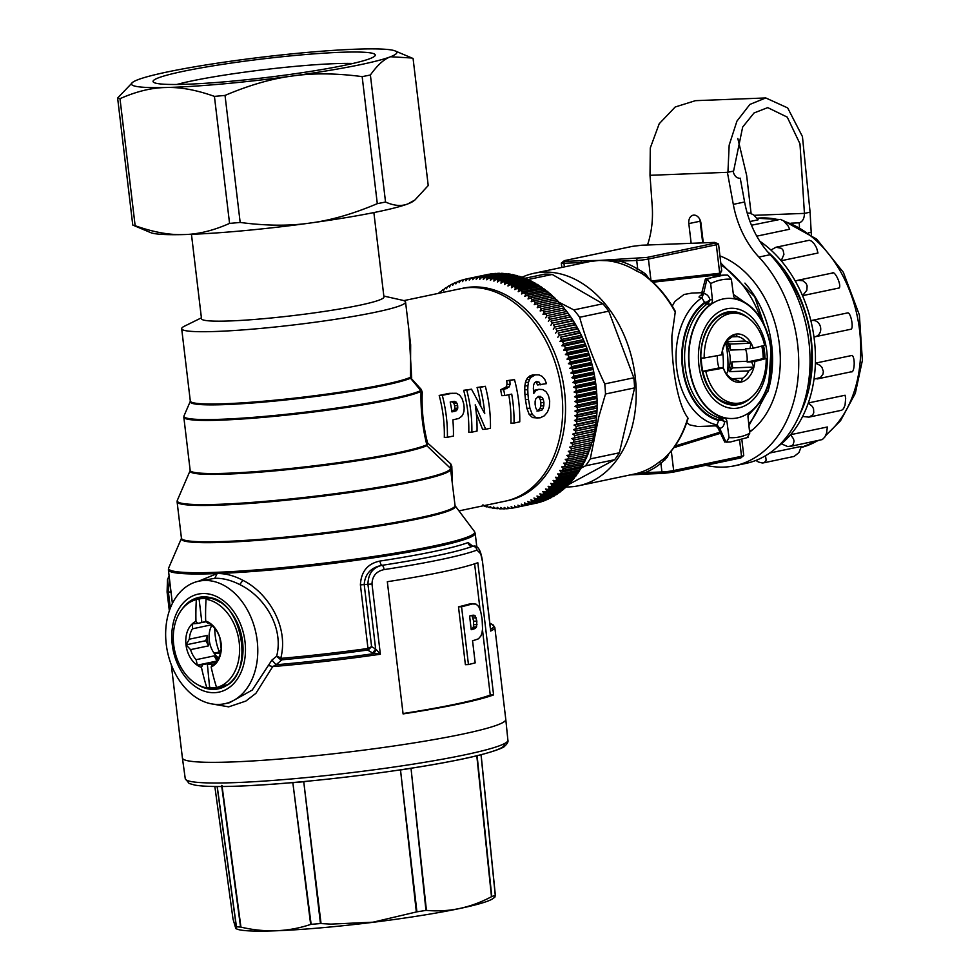 <?xml version="1.0" encoding="UTF-8"?>
<svg xmlns="http://www.w3.org/2000/svg" width="980" height="980" viewBox="0 0 980 980"><rect width="100%" height="100%" fill="white"/><g stroke="black" fill="none" stroke-linecap="round" stroke-linejoin="round"><path stroke-width="1.47" d="M201.513 318.696A91.851 7.742 -6.8 0 0 201.513 318.733A91.851 7.742 -6.8 0 0 206.143 320.558A91.851 7.742 -6.8 0 0 307.536 313.796A91.851 7.742 -6.8 0 0 383.94 297.014A91.851 7.742 -6.8 0 0 383.94 296.977L373.87 212.574M201.415 317.826L184.497 326.156A112.725 9.506 -6.8 0 0 181.68 328.68A112.725 9.506 -6.8 0 0 181.68 328.716A112.725 9.506 -6.8 0 0 265.862 327.933A112.725 9.506 -6.8 0 0 405.561 302.061A112.725 9.506 -6.8 0 0 405.561 302.024A112.725 9.506 -6.8 0 0 402.229 300.199L383.829 296.07M408.868 329.782L411.698 378.084L410.694 378.243A1.666 1.482 109.9 0 1 410.485 377.606L410.657 344.813L405.561 302.024M403.797 300.639L460.527 288.72A108.56 78.351 78.1 0 1 484.818 288.831A108.56 78.351 78.1 0 1 509.392 299.231A108.56 78.351 78.1 0 1 562.679 412.139A108.56 78.351 78.1 0 1 505.166 501.184L458.971 510.886M410.485 377.606L421.265 389.452L422.257 392.196C421.535 409.763 423.323 426.704 427.599 442.997L450.763 463.883L451.805 466.333L452.405 483.263M540.691 384.846A142.578 85.75 -136.8 0 0 539.024 382.102L536.342 381.551L534.59 382.666A222.815 127.008 136.8 0 1 533.622 384.969A130.806 91.679 109.5 0 1 533.353 388.558A114.146 82.945 87.4 0 1 533.769 393.384A394.18 180.038 -31.2 0 0 535.754 390.751L538.731 389.329L542.687 389.55A380.399 122.353 16.5 0 1 545.995 391.669A158.723 89.327 37.9 0 1 548.433 395.565A116.412 80.936 63.9 0 1 549.682 401.016A116.277 84.341 92.8 0 1 549.302 407.202A159.091 103.611 123.6 0 1 547.379 412.225A369.619 171.439 148.1 0 1 544.243 415.875A3425.174 722.223 166 0 1 540.152 417.811A2944.888 162.398 -179.2 0 0 535.57 417.455A285.646 109.184 -159.2 0 0 532.214 414.271A136.453 84.537 -134 0 0 529.923 408.256A114.011 80.801 -110.4 0 0 528.477 399.448A112.982 81.904 -98 0 0 527.951 394.364A116.534 84.501 -86.7 0 0 527.767 389.721A125.844 89.339 -74.6 0 0 527.914 385.74A150.258 100.009 -59.7 0 0 528.49 382.335A206.253 120.92 -45.4 0 0 529.494 379.505A376.247 172.872 -31.5 0 0 530.952 377.325L535.411 374.826L539.037 374.887A461.801 127.412 13.5 0 1 542.234 376.455A174.477 91.667 33.5 0 1 544.794 379.468A120.197 81.401 58.3 0 1 546.485 383.633L537.653 384.969A137.249 82.553 -136.8 0 0 535.962 382.224L535.448 382.114M533.537 390.481L538.731 389.329M540.152 417.811L537.065 417.933A2825.23 155.808 -179.2 0 0 532.483 417.578A274.572 104.958 -159.2 0 0 529.151 414.393A131.381 81.389 -134 0 0 526.885 408.366L525.439 399.571A108.805 78.878 -98 0 0 524.913 394.475A112.222 81.377 -86.7 0 0 524.716 389.844A121.165 86.032 -74.6 0 0 524.864 385.863A144.624 96.261 -59.7 0 0 525.427 382.445A198.34 116.289 -45.4 0 0 526.407 379.627A361.326 166.012 -31.5 0 0 527.865 377.447L532.312 374.948L535.411 374.826M504.81 395.565L501.772 395.675A108.56 78.351 -101.9 0 0 500.596 389.771L506.084 387.039A197.115 115.91 -45.6 0 0 506.991 384.442A116.816 83.802 -79 0 0 506.758 380.693L514.488 379.591A112.725 81.365 78.1 0 1 519.755 421.853L514.035 423.054A112.725 81.365 -101.9 0 0 511.719 394.107L504.81 395.565A112.725 81.365 -101.9 0 0 503.647 389.648L509.159 386.916A204.967 120.528 -45.6 0 0 510.066 384.332A121.336 87.049 -79 0 0 509.845 380.571L514.488 379.591M514.035 423.054L510.948 423.176A108.56 78.351 -101.9 0 0 508.767 394.732M471.858 432.156L468.783 432.278A108.56 78.351 -101.9 0 0 463.663 390.31L471.515 389.195L484.733 413.634A112.725 81.365 -101.9 0 0 480.163 387.382L485.333 386.291A112.725 81.365 78.1 0 1 490.453 428.26L485.688 429.252L475.214 404.838A112.725 81.365 78.1 0 1 477.04 431.077L471.858 432.156A112.725 81.365 -101.9 0 0 466.75 390.199L471.515 389.195M480.727 405.255A108.56 78.351 -101.9 0 0 477.076 387.492L485.333 386.291M485.688 429.252L482.601 429.375L476.317 413.352M447.395 437.301L444.308 437.423A108.56 78.351 -101.9 0 0 439.187 395.454L449.171 393.36L456.288 393.274A421.033 124.019 14.7 0 1 459.608 395.05A150.847 87.257 39.9 0 1 462.119 398.688A115.297 80.813 66.1 0 1 463.785 404.115A113.741 82.638 86 0 1 464.165 407.974A122.463 87.71 101.8 0 1 463.981 411.184A162.827 105.399 124.4 0 1 463.124 413.964A278.296 145.934 142.2 0 1 461.69 416.316A1098.923 341.689 159.8 0 1 458.763 418.472L452.858 419.893A112.725 81.365 78.1 0 1 453.434 436.027L447.395 437.301A112.725 81.365 -101.9 0 0 442.274 395.332L452.258 393.237M506.574 500.866A108.56 78.351 -101.9 0 0 565.46 413.217A108.56 78.351 -101.9 0 0 562.63 379.603A108.56 78.351 -101.9 0 0 461.948 288.439M484.034 505.692L483.128 505.876A116.902 84.378 78.1 0 1 483.005 505.839M483.128 505.876L482.956 504.761M483.973 505.643L484.831 506.378A116.902 84.378 -101.9 0 0 486.717 506.88L486.497 505.692L488.432 507.285A116.902 84.378 -101.9 0 0 490.319 507.677L490.049 506.44L492.034 507.983A116.902 84.378 -101.9 0 0 493.92 508.277L493.589 506.979L495.635 508.485A116.902 84.378 -101.9 0 0 497.522 508.669L497.142 507.322L499.224 508.791A116.902 84.378 -101.9 0 0 501.099 508.865L500.67 507.469L502.801 508.89A116.902 84.378 -101.9 0 0 504.676 508.853L504.185 507.407L506.366 508.779A116.902 84.378 -101.9 0 0 508.216 508.645L507.677 507.15L509.894 508.473A116.902 84.378 -101.9 0 0 511.732 508.228L511.131 506.697L513.398 507.959A116.902 84.378 -101.9 0 0 515.211 507.603L514.549 506.035L516.852 507.248A116.902 84.378 -101.9 0 0 518.653 506.795L517.93 505.178L520.27 506.329A116.902 84.378 -101.9 0 0 522.046 505.778L521.262 504.137L523.639 505.215A116.902 84.378 -101.9 0 0 525.378 504.553L524.533 502.887L526.946 503.916A116.902 84.378 -101.9 0 0 528.661 503.144L527.755 501.454L530.192 502.409A116.902 84.378 -101.9 0 0 531.87 501.54L530.903 499.825L533.377 500.719A116.902 84.378 -101.9 0 0 535.007 499.751L533.977 498.012L536.476 498.832A116.902 84.378 -101.9 0 0 538.069 497.767L536.979 496.027L539.502 496.762A116.902 84.378 -101.9 0 0 541.058 495.611L539.907 493.846L542.442 494.508A116.902 84.378 -101.9 0 0 543.949 493.259L542.736 491.495L545.297 492.083A116.902 84.378 -101.9 0 0 546.754 490.747L545.48 488.971L548.053 489.486A116.902 84.378 -101.9 0 0 549.462 488.052L548.114 486.276L550.711 486.717A116.902 84.378 -101.9 0 0 552.059 485.198L550.662 483.422L553.259 483.777A116.902 84.378 -101.9 0 0 554.558 482.172L553.1 480.408L555.709 480.69A116.902 84.378 -101.9 0 0 556.946 479L555.415 477.248L558.037 477.444A116.902 84.378 -101.9 0 0 559.213 475.68L557.632 473.94L560.254 474.038A116.902 84.378 -101.9 0 0 561.369 472.213L559.727 470.486L562.349 470.51A116.902 84.378 -101.9 0 0 563.39 468.599L561.687 466.897L564.321 466.835A116.902 84.378 -101.9 0 0 565.301 464.863L563.537 463.173L566.158 463.038A116.902 84.378 -101.9 0 0 567.065 460.992L565.252 459.338L567.873 459.106A116.902 84.378 -101.9 0 0 568.706 457.011L566.844 455.382L569.441 455.075A116.902 84.378 -101.9 0 0 570.213 452.907L568.29 451.315L570.887 450.923A116.902 84.378 -101.9 0 0 571.585 448.705L569.601 447.149L572.185 446.672A116.902 84.378 -101.9 0 0 572.798 444.406L570.777 442.887L573.337 442.323A116.902 84.378 -101.9 0 0 573.888 440.02L571.806 438.538L574.354 437.901A116.902 84.378 -101.9 0 0 574.819 435.549L572.7 434.116L575.211 433.393A116.902 84.378 -101.9 0 0 575.615 431.004L573.447 429.62L575.934 428.811A116.902 84.378 -101.9 0 0 576.252 426.386L574.035 425.063L576.51 424.168A116.902 84.378 -101.9 0 0 576.755 421.719L574.488 420.445L576.926 419.477A116.902 84.378 -101.9 0 0 577.098 416.99L574.795 415.777L577.208 414.736A116.902 84.378 -101.9 0 0 577.281 412.237L574.954 411.073L577.33 409.959A116.902 84.378 -101.9 0 0 577.33 407.435L574.954 406.345L577.293 405.144A116.902 84.378 -101.9 0 0 577.22 402.609L574.819 401.579L577.11 400.318A116.902 84.378 -101.9 0 0 576.963 397.782L574.525 396.814L576.779 395.467A116.902 84.378 -101.9 0 0 576.546 392.931L574.084 392.037L576.301 390.628A116.902 84.378 -101.9 0 0 575.995 388.08L573.496 387.259L575.677 385.777A116.902 84.378 -101.9 0 0 575.285 383.254L572.773 382.494L574.893 380.951A116.902 84.378 -101.9 0 0 574.427 378.427L571.891 377.753L593.954 373.123L594.223 374.274A116.902 84.378 78.1 0 1 594.688 376.798L574.893 380.951M574.427 378.427L594.223 374.274M575.285 383.254L595.081 379.089A116.902 84.378 78.1 0 1 595.473 381.624L575.677 385.777M575.995 388.08L595.791 383.927A116.902 84.378 78.1 0 1 596.097 386.463L576.301 390.628M576.546 392.931L596.355 388.766A116.902 84.378 78.1 0 1 596.587 391.314L576.779 395.467M576.963 397.782L596.759 393.617A116.902 84.378 78.1 0 1 596.918 396.153L577.11 400.318M577.22 402.609L597.016 398.456A116.902 84.378 78.1 0 1 597.09 400.979L577.293 405.144M577.33 407.435L597.126 403.282A116.902 84.378 78.1 0 1 597.126 405.793L577.33 409.959M577.281 412.237L597.077 408.072A116.902 84.378 78.1 0 1 597.004 410.571L577.208 414.736M574.525 396.814L596.587 392.184L596.759 393.617M596.587 391.314L596.587 392.184M566.795 311.493L546.999 315.646A116.902 84.378 -101.9 0 0 545.542 313.784L565.338 309.619A116.902 84.378 78.1 0 1 566.795 311.493L568.082 313.22A116.902 84.378 78.1 0 1 569.49 315.156L570.74 316.944A116.902 84.378 78.1 0 1 572.075 318.953L573.276 320.803A116.902 84.378 78.1 0 1 574.574 322.873L575.713 324.772A116.902 84.378 78.1 0 1 576.938 326.904L578.029 328.863A116.902 84.378 78.1 0 1 579.205 331.044L580.234 333.053A116.902 84.378 78.1 0 1 581.348 335.295L582.316 337.341A116.902 84.378 78.1 0 1 583.357 339.631L584.276 341.726A116.902 84.378 78.1 0 1 585.256 344.054L586.114 346.185A116.902 84.378 78.1 0 1 587.02 348.562L587.804 350.73A116.902 84.378 78.1 0 1 588.637 353.131L589.372 355.336A116.902 84.378 78.1 0 1 590.132 357.774L590.793 360.003A116.902 84.378 78.1 0 1 591.491 362.465L592.079 364.719A116.902 84.378 78.1 0 1 592.704 367.206L593.231 369.472A116.902 84.378 78.1 0 1 593.77 371.984L593.954 373.123M593.77 371.984L573.974 376.149A116.902 84.378 -101.9 0 0 573.435 373.637L593.231 369.472M571.891 377.753L573.974 376.149M489.057 274.216L469.261 278.381A116.902 84.378 -101.9 0 0 467.448 278.724L487.244 274.572A116.902 84.378 78.1 0 1 489.057 274.216L489.167 274.278M492.56 273.714L472.764 277.867A116.902 84.378 -101.9 0 0 470.927 278.112L490.723 273.947A116.902 84.378 78.1 0 1 492.56 273.714L492.781 273.837M496.101 273.396L476.292 277.561A116.902 84.378 -101.9 0 0 474.443 277.695L494.238 273.543A116.902 84.378 78.1 0 1 496.101 273.396L496.431 273.604M499.653 273.298L479.857 277.45A116.902 84.378 -101.9 0 0 477.995 277.487L497.791 273.322A116.902 84.378 78.1 0 1 499.653 273.298L500.082 273.579M503.23 273.396L483.434 277.548A116.902 84.378 -101.9 0 0 481.56 277.475L501.356 273.31A116.902 84.378 78.1 0 1 503.23 273.396L503.757 273.751M506.832 273.69L487.023 277.855A116.902 84.378 -101.9 0 0 485.149 277.671L504.945 273.506A116.902 84.378 78.1 0 1 506.832 273.69L507.432 274.131M510.421 274.192L490.625 278.345A116.902 84.378 -101.9 0 0 488.738 278.063L508.534 273.898A116.902 84.378 78.1 0 1 510.421 274.192L511.107 274.719M514.035 274.89L494.226 279.055A116.902 84.378 -101.9 0 0 492.34 278.663L512.136 274.498A116.902 84.378 78.1 0 1 514.035 274.89L514.77 275.503M517.624 275.796L497.828 279.962A116.902 84.378 -101.9 0 0 495.941 279.459L515.737 275.294A116.902 84.378 78.1 0 1 517.624 275.796L518.432 276.483M521.213 276.899L501.417 281.064A116.902 84.378 -101.9 0 0 499.543 280.452L519.339 276.299A116.902 84.378 78.1 0 1 521.213 276.899L522.071 277.671M524.778 278.197L504.982 282.363A116.902 84.378 -101.9 0 0 503.12 281.652L522.916 277.487A116.902 84.378 78.1 0 1 524.778 278.197L526.554 279.876M528.318 279.692L508.522 283.845A116.902 84.378 -101.9 0 0 506.672 283.049L526.468 278.884A116.902 84.378 78.1 0 1 528.318 279.692L530.033 281.395M531.834 281.37L512.038 285.535A116.902 84.378 -101.9 0 0 510.2 284.629L529.996 280.464A116.902 84.378 78.1 0 1 531.834 281.37L533.488 283.098M535.313 283.245L515.517 287.41A116.902 84.378 -101.9 0 0 513.704 286.405L533.5 282.24A116.902 84.378 78.1 0 1 535.313 283.245L536.905 284.984M538.743 285.303L518.947 289.468A116.902 84.378 -101.9 0 0 517.158 288.365L536.954 284.2A116.902 84.378 78.1 0 1 538.743 285.303L540.286 287.067M542.136 287.544L522.34 291.709A116.902 84.378 -101.9 0 0 520.564 290.509L540.372 286.356A116.902 84.378 78.1 0 1 542.136 287.544L543.606 289.308M545.468 289.97L525.672 294.123A116.902 84.378 -101.9 0 0 523.933 292.836L543.729 288.684A116.902 84.378 78.1 0 1 545.468 289.97L546.877 291.734M548.739 292.555L528.943 296.72A116.902 84.378 -101.9 0 0 527.24 295.335L547.036 291.183A116.902 84.378 78.1 0 1 548.739 292.555L550.086 294.331M551.948 295.323L532.152 299.476A116.902 84.378 -101.9 0 0 530.474 298.018L550.27 293.853A116.902 84.378 78.1 0 1 551.948 295.323L553.235 297.099M555.072 298.251L535.276 302.404A116.902 84.378 -101.9 0 0 533.647 300.86L553.443 296.695A116.902 84.378 78.1 0 1 555.072 298.251L556.309 300.015M558.135 301.338L538.339 305.49A116.902 84.378 -101.9 0 0 536.746 303.861L556.542 299.696A116.902 84.378 78.1 0 1 558.135 301.338L559.298 303.089M561.111 304.572L541.315 308.737A116.902 84.378 -101.9 0 0 539.76 307.022L559.556 302.857A116.902 84.378 78.1 0 1 561.111 304.572L562.214 306.324M564.002 307.965L544.194 312.118A116.902 84.378 -101.9 0 0 542.7 310.329L562.495 306.164A116.902 84.378 78.1 0 1 564.002 307.965L565.031 309.692M441.159 291.624L440.216 291.82A116.902 84.378 -101.9 0 0 438.709 293.069L438.587 293.326M444.161 289.357L443.156 289.578A116.902 84.378 -101.9 0 0 441.6 290.729L440.498 292.971L440.216 291.82M447.26 287.275L446.182 287.507A116.902 84.378 -101.9 0 0 444.589 288.561L443.413 290.791L443.156 289.578M450.445 285.376L449.281 285.621A116.902 84.378 -101.9 0 0 447.652 286.589L446.415 288.794L446.182 287.507M453.703 283.673L452.466 283.93A116.902 84.378 -101.9 0 0 450.788 284.788L449.489 286.981L449.281 285.621M457.035 282.154L455.712 282.424A116.902 84.378 -101.9 0 0 453.997 283.196L452.65 285.352L452.466 283.93M460.441 280.819L459.02 281.113A116.902 84.378 -101.9 0 0 457.28 281.775L455.859 283.918L455.712 282.424M463.908 279.692L462.389 280.011A116.902 84.378 -101.9 0 0 460.612 280.562L459.13 282.681L459.02 281.113M467.423 278.749L465.806 279.092A116.902 84.378 -101.9 0 0 464.005 279.545L462.462 281.628L462.389 280.011M569.49 315.156L549.694 319.321A116.902 84.378 -101.9 0 0 548.286 317.373L568.082 313.22M572.075 318.953L552.279 323.106A116.902 84.378 -101.9 0 0 550.944 321.109L570.74 316.944M574.574 322.873L554.766 327.026A116.902 84.378 -101.9 0 0 553.48 324.956L573.276 320.803M576.938 326.904L557.142 331.069A116.902 84.378 -101.9 0 0 555.917 328.937L575.713 324.772M579.205 331.044L559.409 335.209A116.902 84.378 -101.9 0 0 558.233 333.016L578.029 328.863M581.348 335.295L561.552 339.448A116.902 84.378 -101.9 0 0 560.438 337.218L580.234 333.053M583.357 339.631L563.561 343.784A116.902 84.378 -101.9 0 0 562.52 341.505L582.316 337.341M585.256 344.054L565.46 348.219A116.902 84.378 -101.9 0 0 564.48 345.891L584.276 341.726M587.02 348.562L567.224 352.714A116.902 84.378 -101.9 0 0 566.318 350.35L586.114 346.185M588.637 353.131L568.841 357.296A116.902 84.378 -101.9 0 0 568.008 354.895L587.804 350.73M590.132 357.774L570.336 361.938A116.902 84.378 -101.9 0 0 569.576 359.501L589.372 355.336M591.491 362.465L571.695 366.63A116.902 84.378 -101.9 0 0 570.997 364.156L590.793 360.003M592.704 367.206L572.908 371.371A116.902 84.378 -101.9 0 0 572.283 368.872L592.079 364.719M558.233 333.016L577.673 328.521M555.611 333.151L557.142 331.069M503.12 281.652L500.976 283.183L501.417 281.064M506.672 283.049L504.492 284.506L504.982 282.363M560.438 337.218L579.878 332.624M557.816 337.255L559.409 335.209M510.2 284.629L507.971 286.025L508.522 283.845M513.704 286.405L511.425 287.728L512.038 285.535M562.52 341.505L559.899 341.469L581.961 336.826M559.899 341.469L561.552 339.448M517.158 288.365L514.855 289.627L515.517 287.41M520.564 290.509L518.224 291.697L518.947 289.468M564.48 345.891L561.859 345.769L583.921 341.126M561.859 345.769L563.561 343.784M523.933 292.836L521.556 293.951L522.34 291.709M572.773 382.494L594.823 377.863L595.081 379.089M594.688 376.798L594.823 377.863M527.24 295.335L524.827 296.377L525.672 294.123M566.318 350.35L563.696 350.142L585.746 345.511M563.696 350.142L565.46 348.219M530.474 298.018L528.036 298.974L528.943 296.72M574.819 401.579L596.869 396.949L597.016 398.456M596.918 396.153L596.869 396.949M533.647 300.86L531.172 301.73L532.152 299.476M568.008 354.895L565.399 354.601L587.461 349.97M565.399 354.601L567.224 352.714M536.746 303.861L534.247 304.658L535.276 302.404M573.496 387.259L595.558 382.629L595.791 383.927M595.473 381.624L595.558 382.629M539.76 307.022L537.236 307.732L538.339 305.49M569.576 359.501L566.967 359.133L589.029 354.49M566.967 359.133L568.841 357.296M542.7 310.329L540.152 310.954L541.315 308.737M574.954 411.073L597.004 406.443L597.077 408.072M597.126 405.793L597.004 406.443M545.542 313.784L542.981 314.335L544.194 312.118M467.448 278.724L465.843 280.77L465.806 279.092M570.997 364.156L568.412 363.715L590.462 359.084M568.412 363.715L570.336 361.938M470.927 278.112L469.261 280.121L469.261 278.381M548.286 317.373L567.763 313.208M545.713 317.839L546.999 315.646M474.443 277.695L472.728 279.668L472.764 277.867M574.084 392.037L596.146 387.406L596.355 388.766M596.097 386.463L596.146 387.406M477.995 277.487L476.219 279.41L476.292 277.561M550.944 321.109L570.397 316.859M548.347 321.489L549.694 319.321M481.56 277.475L479.722 279.349L479.857 277.45M572.283 368.872L569.711 368.358L591.773 363.715M569.711 368.358L571.695 366.63M485.149 277.671L483.263 279.496L483.434 277.548M553.48 324.956L572.933 320.619M550.87 325.262L552.279 323.106M488.738 278.063L486.803 279.839L487.023 277.855M574.954 406.345L597.016 401.702L597.126 403.282M597.09 400.979L597.016 401.702M492.34 278.663L490.355 280.378L490.625 278.345M555.917 328.937L575.358 324.515M553.296 329.145L554.766 327.026M495.941 279.459L493.908 281.113L494.226 279.055M573.435 373.637L570.875 373.037L592.924 368.394M570.875 373.037L572.908 371.371M499.543 280.452L497.448 282.056L497.828 279.962M487.685 506.672L486.717 506.88M490.319 507.677L491.348 507.456M597.004 410.571L596.894 412.837A116.902 84.378 78.1 0 1 596.722 415.312L596.551 417.554A116.902 84.378 78.1 0 1 596.306 420.016L596.048 422.233A116.902 84.378 78.1 0 1 595.73 424.659L595.411 426.839A116.902 84.378 78.1 0 1 595.019 429.228L594.615 431.384A116.902 84.378 78.1 0 1 594.149 433.736L593.684 435.855A116.902 84.378 78.1 0 1 593.133 438.17L592.606 440.253A116.902 84.378 78.1 0 1 591.981 442.507L572.185 446.672M591.663 442.519L591.381 444.553A116.902 84.378 78.1 0 1 590.683 446.757L570.887 450.923M590.352 446.684L590.009 448.754A116.902 84.378 78.1 0 1 589.237 450.91L569.441 455.075M588.894 450.751L588.502 452.846A116.902 84.378 78.1 0 1 587.669 454.953L567.873 459.106M587.314 454.708L586.873 456.827A116.902 84.378 78.1 0 1 585.954 458.873L566.158 463.038M585.599 458.542L585.097 460.698A116.902 84.378 78.1 0 1 584.117 462.67L564.321 466.835M583.749 462.254L583.198 464.434A116.902 84.378 78.1 0 1 582.145 466.345L562.349 470.51M581.777 465.843L581.165 468.048A116.902 84.378 78.1 0 1 580.05 469.886L560.254 474.038M579.695 469.298L579.009 471.515A116.902 84.378 78.1 0 1 577.832 473.279L558.037 477.444M577.477 472.617L576.742 474.847A116.902 84.378 78.1 0 1 575.505 476.525L555.709 480.69M575.15 475.778L574.354 478.02A116.902 84.378 78.1 0 1 573.055 479.624L553.259 483.777M572.712 478.791L571.855 481.033A116.902 84.378 78.1 0 1 570.507 482.552L550.711 486.717M570.176 481.646L569.258 483.887A116.902 84.378 78.1 0 1 567.849 485.321L548.053 489.486M567.028 485.492L566.55 486.582A116.902 84.378 78.1 0 1 565.093 487.93L545.297 492.083M564.211 488.113L563.745 489.106A116.902 84.378 78.1 0 1 562.238 490.355L542.442 494.508M561.295 490.551L560.854 491.446A116.902 84.378 78.1 0 1 559.298 492.609L539.502 496.762M558.294 492.818L557.877 493.614A116.902 84.378 78.1 0 1 556.273 494.667L536.476 498.832M555.195 494.9L554.803 495.586A116.902 84.378 78.1 0 1 553.173 496.554L533.377 500.719M552.01 496.799L551.667 497.387A116.902 84.378 78.1 0 1 549.988 498.244L530.192 502.409M548.751 498.514L548.457 498.992A116.902 84.378 78.1 0 1 546.742 499.751L526.946 503.916M545.419 500.033L545.174 500.4A116.902 84.378 78.1 0 1 543.435 501.062L523.639 505.215M542.026 501.356L541.842 501.613A116.902 84.378 78.1 0 1 540.066 502.177L520.27 506.329M538.559 502.495L538.449 502.63A116.902 84.378 78.1 0 1 536.648 503.083L516.852 507.248M535.031 503.426L515.211 507.603M577.098 416.99L596.894 412.837M596.722 415.312L576.926 419.477M576.755 421.719L596.551 417.554M596.306 420.016L576.51 424.168M576.252 426.386L596.048 422.233M595.73 424.659L575.934 428.811M595.019 429.228L575.211 433.393M575.615 431.004L595.411 426.839M594.149 433.736L574.354 437.901M574.819 435.549L594.615 431.384M593.133 438.17L573.337 442.323M573.888 440.02L593.684 435.855M572.798 444.406L592.606 440.253M571.585 448.705L591.381 444.553M570.213 452.907L590.009 448.754M568.706 457.011L588.502 452.846M567.065 460.992L586.873 456.827M565.301 464.863L585.097 460.698M563.39 468.599L583.198 464.434M561.369 472.213L581.165 468.048M559.213 475.68L579.009 471.515M556.946 479L576.742 474.847M554.558 482.172L574.354 478.02M552.059 485.198L571.855 481.033M549.462 488.052L569.258 483.887M546.754 490.747L566.55 486.582M543.949 493.259L563.745 489.106M541.058 495.611L560.854 491.446M538.069 497.767L557.877 493.614M535.007 499.751L554.803 495.586M531.87 501.54L551.667 497.387M528.661 503.144L548.457 498.992M525.378 504.553L545.174 500.4M522.046 505.778L541.842 501.613M518.653 506.795L538.449 502.63M511.732 508.228L513.287 507.897M508.216 508.645L509.674 508.338M504.676 508.853L506.035 508.571M501.099 508.865L502.373 508.596M497.522 508.669L498.698 508.424M493.92 508.277L495.023 508.044M574.795 415.777L596.857 411.147M574.488 420.445L596.551 415.802M574.035 425.063L596.097 420.42M573.447 429.62L595.497 424.989M572.7 434.116L594.762 429.485M571.806 438.538L593.868 433.907M570.777 442.887L592.839 438.256M568.645 484.524L614.619 459.718A106.465 76.844 -101.9 0 0 619.372 452.797L590.266 458.91L598.755 417.027L605.493 394.009A106.465 76.844 -101.9 0 0 604.734 383.903C594.309 362.135 585.942 339.913 579.646 317.275A106.465 76.844 -101.9 0 0 573.827 309.901L558.625 302.073M619.372 452.797L634.587 387.896A106.465 76.844 -101.9 0 0 633.827 377.79L608.752 311.162A106.465 76.844 -101.9 0 0 602.921 303.788L552.23 274.449A106.465 76.844 -101.9 0 0 544.745 274.131L524.888 278.308M605.493 394.009L634.587 387.896M566.158 486.95A108.56 78.351 -101.9 0 0 578.69 485.737A108.56 78.351 -101.9 0 0 631.696 428.334A108.56 78.351 -101.9 0 0 634.881 413.009A108.56 78.351 -101.9 0 0 534.063 273.273A108.56 78.351 -101.9 0 0 521.74 277.377M675.171 311.101A108.07 77.996 -101.9 0 0 644.705 275.319L641.667 273.371A108.56 78.351 -101.9 0 1 675.245 312.093L671.913 335.662C671.484 364.903 677.045 402.155 687.029 416.696A74.296 35.697 103.7 0 0 687.85 417.848L687.985 418.57A108.07 77.996 78.1 0 1 666.572 456.08M642.39 271.742L641.667 273.371L636.228 270.811L637.735 269.071L642.39 271.742L645.538 274.033L649.115 278.761M716.662 425.749C713.465 425.479 713.587 425.198 717.017 424.904L718.671 420.494A62.843 43.169 87.8 0 1 684.064 336.679A62.843 43.169 87.8 0 1 704.596 302.391L704.706 303.151A4.324 0.98 -14.3 0 1 705.686 302.722L710.022 299.831L708.283 303.089L707.278 301.963L704.596 302.391L701.864 297.859C698.385 297.761 698.14 296.891 701.104 295.25L701.398 295.115M672.255 306.091L674.853 301.411L684.028 294.49L691.917 293.069L702.219 292.665M686.674 422.699L689.945 424.952L697.858 426.545L715.964 425.847M675 446.059L720.018 432.192M783.694 271.742A102.704 74.137 78.1 0 1 794.939 288.708A102.704 74.137 78.1 0 1 802.681 305.552A102.704 74.137 78.1 0 1 808.157 323.621A102.704 74.137 78.1 0 1 811.195 342.314A102.704 74.137 78.1 0 1 811.673 360.983A102.704 74.137 78.1 0 1 809.59 379.003A102.704 74.137 78.1 0 1 807.839 386.684M767.377 251.542A112.725 81.365 78.1 0 1 770.66 254.494A112.725 81.365 78.1 0 1 793.874 284.96A112.725 81.365 78.1 0 1 802.375 303.445A112.725 81.365 78.1 0 1 808.39 323.29A112.725 81.365 78.1 0 1 811.722 343.796A112.725 81.365 78.1 0 1 812.249 364.291A112.725 81.365 78.1 0 1 809.958 384.062A112.725 81.365 78.1 0 1 799.876 414.099M777.336 446.941A116.902 84.378 -101.9 0 0 781.354 443.842A116.902 84.378 -101.9 0 0 790.578 434.716A116.902 84.378 -101.9 0 0 802.62 416.451A116.902 84.378 -101.9 0 0 808.304 402.964A116.902 84.378 -101.9 0 0 809.688 398.75A116.902 84.378 -101.9 0 0 814.013 379.15A116.902 84.378 -101.9 0 0 815.385 363.151A116.902 84.378 -101.9 0 0 813.976 336.998A116.902 84.378 -101.9 0 0 810.852 320.632A116.902 84.378 -101.9 0 0 809.076 313.968A116.902 84.378 -101.9 0 0 802.522 295.666A116.902 84.378 -101.9 0 0 795.331 281.15A116.902 84.378 -101.9 0 0 781.207 260.754A116.902 84.378 -101.9 0 0 770.917 250.035A116.902 84.378 -101.9 0 0 759.782 241.215M750.006 221.517L758.189 219.79L753.718 214.975L750.006 213.15L747.226 213.101M756.768 236.156L789.66 229.234L788.226 226.111L783.547 220.806L780.362 219.361L751.476 225.229M770.917 250.035L776.001 247.23L781.526 248.357L783.106 250.268L783.927 254.371L781.207 260.754L817.969 253.024L816.573 247.842L814.368 244.032L811.636 241.19L809.333 240.259L776.136 247.205M832.78 272.942L797.769 280.305L802.853 280.709L806.087 283.367L807.128 285.854L806.834 290.264L802.522 295.666L839.297 287.949C841.636 284.421 834.09 269.182 832.094 273.42M810.852 320.632L847.627 312.902C850.861 312.069 854.131 329.231 850.738 329.268L813.976 336.998C824.903 335.38 821.632 318.218 810.852 320.632M814.013 379.15L820.456 377.484L822.967 374.164L823.372 371.543L821.987 367.414L820.138 365.381L815.385 363.151L852.147 355.422C855.699 358.215 854.254 374.997 850.775 371.432M797.769 280.305L795.331 281.15M754.012 230.864L752.334 227.238M808.304 402.964L845.079 395.246L845.667 398.333L845.054 405.083L843.547 408.66L841.685 410.252L808.831 417.149L812.653 414.957L813.755 412.801L813.547 408.77L812.298 406.418L808.304 402.964M790.076 446.451L822.33 439.555L824.768 437.129L826.532 433.27L827.353 426.986L790.578 434.716L793.506 438.856L794.057 441.196L793.151 444.565L791.485 445.961L787.675 446.549L781.354 443.842M794.155 456.423L798.945 452.576L801.37 446.366L769.766 453.005M802.62 416.451L808.831 417.149M755.899 460.429L758.471 462.033L762.33 463.001L764.339 462.56L766.164 460.318L765.515 455.725M604.734 383.903L633.827 377.79M579.646 317.275L608.752 311.162M573.827 309.901L602.921 303.788M528 279.545L552.23 274.449M581.165 468.024L585.513 465.831L614.619 459.718M585.513 465.831A106.465 76.844 -101.9 0 0 590.266 458.91M426.949 444.859L426.827 445.704A1.666 1.605 66.4 0 1 426.508 444.908L427.599 442.997L426.949 444.859A1.666 1.139 8.9 0 1 426.741 444.504C422.49 427.427 420.591 409.726 421.033 391.4L420.775 390.567A4.177 1.176 139.1 0 1 421.265 389.452M455.051 505.545L455.149 505.803A138.008 11.638 173.2 0 1 284.347 538.069A138.008 11.638 173.2 0 1 244.988 541.266A138.008 11.638 173.2 0 1 181.41 538.437L181.435 538.179A137.776 11.625 -6.8 0 0 319.615 533.402A137.776 11.625 -6.8 0 0 455.051 505.545L450.482 468.342L426.827 445.704A121.3 10.229 -6.8 0 1 280.611 470.327A121.3 10.229 -6.8 0 1 190.12 470.657L177.319 500.363A137.555 11.601 -6.8 0 0 279.925 499.996A137.555 11.601 173.2 0 0 450.347 468.158L450.763 463.883M198.425 581.263L217.095 573.57A154.485 13.034 173.2 0 0 217.144 573.57L217.205 573.57C225.363 573.337 233.926 575.591 242.918 580.332C268.545 593.084 288.88 627.151 280.807 658.07L280.108 659.283L276.654 656.22L281.971 658.278A154.485 13.034 -6.8 0 0 294.269 657.139L294.233 658.658A155.318 13.095 173.2 0 1 281.873 659.81L281.971 658.278M224.592 703.75L229.565 702.709L252.252 690.055L271.913 660.067A305.393 110.458 -25.7 0 0 276.654 656.22C284.065 627.384 264.282 596.306 239.733 584.57C230.986 580.135 222.668 578.053 214.792 578.298L198.842 581.177A62.622 45.203 78.1 0 1 227.029 587.24A62.622 45.203 78.1 0 1 239.708 598.645A62.622 45.203 78.1 0 1 257.005 661.831A62.622 45.203 78.1 0 1 224.592 703.75A62.622 45.203 78.1 0 1 196.404 697.687A62.622 45.203 78.1 0 1 183.726 686.282A62.622 45.203 78.1 0 1 166.429 623.096A62.622 45.203 78.1 0 1 198.842 581.177M186.237 678.16A50.102 36.162 78.1 0 1 179.352 608.029A50.102 36.162 78.1 0 1 231.023 608.066A50.102 36.162 78.1 0 1 241.043 672.28A50.102 36.162 78.1 0 1 196.38 687.286A50.102 36.162 78.1 0 1 186.237 678.16M214.755 628.425A49.27 35.562 -101.9 0 0 215.22 635.591A49.27 35.562 -101.9 0 0 219.312 652.031L214.032 653.145M214.057 653.195A132.557 11.184 -6.8 0 0 220.353 653.391M218.969 651.136A125.256 10.559 173.2 0 1 220.868 650.965M220.696 651.92A124.142 10.474 -6.8 0 0 219.312 652.031M376.271 649.593L380.363 654.236L372.743 653.06L375.659 649.005L376.271 649.593L373.87 653.636A161.994 13.659 173.2 0 1 276.078 664.771L281.873 659.81L280.108 659.283M169.356 577.98L168.413 592.104L170.324 608.115M482.295 560.842L480.764 553.847L476.954 550.086A4.177 3.945 69.2 0 0 472.519 546.313L473.352 546.166C477.75 545.137 480.764 550.001 482.393 560.744L490.282 627.849M185.257 778.708L189.177 783.473L194.8 785.09C203.485 786.573 218.393 786.903 239.512 786.07C296.352 784.086 394.83 772.497 452.601 761.007C490.956 753.681 504.467 747.348 504.59 746.258C507.334 743.734 508.436 741.725 507.897 740.231A162.472 13.708 173.2 0 1 411.526 764.4A162.472 13.708 173.2 0 1 236.523 782.567A162.472 13.708 173.2 0 1 216.629 783.008A162.472 13.708 173.2 0 1 193.44 781.918A162.472 13.708 173.2 0 1 185.257 778.708L182.415 758.018A162.827 13.732 -6.8 0 0 182.415 758.018A162.827 13.732 -6.8 0 0 213.861 762.342A162.827 13.732 -6.8 0 0 375.413 748.585A162.827 13.732 -6.8 0 0 500.988 723.497A162.827 13.732 -6.8 0 0 505.79 719.467A162.827 13.732 -6.8 0 0 505.79 719.442L494.802 627.323A162.827 13.732 173.2 0 1 490.662 631.059L490.515 628.854M235.825 928.575L237.038 929.089A130.267 10.988 -6.8 0 0 332.71 926.749A130.267 10.988 -6.8 0 0 373 922.303A130.267 10.988 -6.8 0 0 492.94 898.574L494.876 897.129L495.28 895.365A139.16 11.736 173.2 0 1 491.788 896.577L491.482 896.712C470.51 907.884 448.828 912.441 426.435 910.383L425.957 910.408A139.16 11.736 173.2 0 1 416.916 911.829L373 922.192L330.909 924.116L320.46 923.54A139.16 11.736 173.2 0 1 311.138 924.336L310.66 924.434C288.279 931.919 265.041 932.813 240.933 927.117L240.566 927.068A139.16 11.736 173.2 0 1 236.45 926.774L235.825 928.575L233.02 919.02M294.269 657.139A154.485 13.034 -6.8 0 0 367.194 648.576L367.549 650.046L368.688 649.556L371.604 646.665A1284.645 927.202 78.1 0 1 375.659 649.005L367.953 584.411C368.113 573.851 372.804 567.481 382.016 565.325A4.177 1.531 -98.7 0 1 384.074 569.601C376.296 571.279 372.265 576.081 371.996 584.007L380.363 654.236A162.827 13.732 -6.8 0 1 272.734 666.584L255.915 693.313L245.833 701.08L228.671 706.862L213.175 704.142M403.086 713.918L387.321 581.716A162.827 13.732 -6.8 0 0 477.824 562.704L493.589 694.906A162.827 13.732 173.2 0 1 403.086 713.918M482.454 629.613L490.257 695.028A158.662 13.377 173.2 0 1 403.037 713.538M474.614 563.831L480.127 610.075M468.452 664.562L465.39 664.673L458.493 606.841A158.662 13.377 -6.8 0 0 469.151 604.072L472.299 603.95A166.135 4.189 -0.8 0 1 475.998 604.084A210.639 62.046 14.7 0 1 478.755 606.596A543.618 314.47 39.9 0 1 480.739 611.667A5817.782 4077.4 66.1 0 1 482.111 619.176L482.552 628.903A462.18 299.182 124.4 0 1 482.013 632.713A255.155 133.794 142.2 0 1 480.935 635.91A178.813 55.603 159.8 0 1 478.412 638.825A162.986 17.493 171.9 0 1 474.651 640.148A162.827 13.732 173.2 0 1 472.544 640.7L475.19 662.872A162.827 13.732 173.2 0 1 468.452 664.562L461.555 606.73A162.827 13.732 -6.8 0 0 472.299 603.95M471.233 629.699L469.604 616.04A162.827 13.732 -6.8 0 0 472.336 615.305A164.297 1.997 -2.9 0 0 474.002 615.183A191.872 41.87 10 0 1 475.288 615.942L476.856 621.087L476.55 626.869A188.258 67.191 156.6 0 1 475.447 628.303A163.623 22.393 170.3 0 1 473.793 629.013A162.827 13.732 173.2 0 1 471.233 629.699M471.319 615.587A186.764 40.756 10 0 1 472.127 616.065L473.683 621.21L473.389 626.992A183.272 65.403 156.6 0 1 472.299 628.425A159.422 21.817 170.3 0 1 471.147 628.927M475.288 615.942L472.127 616.065M476.231 617.817L473.058 617.939M476.856 621.087L473.683 621.21M477.003 624.579L473.83 624.701M476.55 626.869L473.389 626.992M475.447 628.303L472.299 628.425M473.793 629.013L471.16 629.123M458.493 606.841L461.555 606.73M493.589 694.906L490.257 695.028M490.502 628.731L490.992 629.025A161.994 13.659 173.2 0 0 491.825 624.211L494.802 627.323M294.233 658.658A155.318 13.095 -6.8 0 0 367.549 650.046A1294.911 901.967 74.6 0 1 372.743 653.06M368.688 649.556L367.966 648.331L371.604 646.665L364.205 584.546L371.996 584.007M379.971 561.05A4.177 1.531 81.3 0 0 382.016 565.325C370.954 567.445 365.013 573.864 364.205 584.546L360.407 584.913C361.081 571.561 367.598 563.61 379.971 561.05A154.485 13.034 -6.8 0 0 468.085 542.54L472.764 546.166M473.132 546.179L472.519 546.313A4.177 3.945 -110.8 0 1 468.085 542.54M268.238 665.395L272.734 666.584L276.078 664.771L271.913 660.067M367.194 648.576L367.966 648.331L360.407 584.913M422.257 392.196A4.177 1.617 0.4 0 1 421.033 391.4A121.079 10.216 173.2 0 1 290.656 414.675A121.079 10.216 173.2 0 1 183.824 417.211L184.032 415.839A120.859 10.192 -6.8 0 0 274.192 415.508A120.859 10.192 -6.8 0 0 420.775 390.567L410.51 378.231A1.666 1.605 66.7 0 1 410.191 377.423A112.725 9.506 -6.8 0 1 274.474 400.232A112.725 9.506 -6.8 0 1 190.304 401.016L190.267 401.396A112.957 9.531 -6.8 0 0 274.523 401.09A112.957 9.531 -6.8 0 0 410.51 378.231M451.805 466.333A4.177 2.805 -4.9 0 0 450.531 468.452M451.939 411.906A112.725 81.365 -101.9 0 0 450.2 402.008L454.561 401.347L456.962 403.233A115.236 80.813 66.2 0 1 457.648 405.598A115.995 84.17 92.2 0 1 457.77 408.133L456.092 410.853L451.939 411.906M451.952 401.641L453.912 403.344A110.961 77.812 66.2 0 1 454.61 405.708A111.696 81.058 92.2 0 1 454.732 408.244L454.23 409.91L451.854 411.355M455.921 401.886L452.87 401.996M456.962 403.233L453.912 403.344M457.648 405.598L454.61 405.708M457.77 408.133L454.732 408.244M457.256 409.799L454.23 409.91M456.092 410.853L453.054 410.963M454.426 411.392L451.878 411.49M439.187 395.454L442.274 395.332M477.076 387.492L480.163 387.382M463.663 390.31L466.75 390.199M500.596 389.771L503.647 389.648M500.878 389.709L503.941 389.587M504.038 388.729L507.101 388.607M506.084 387.039L509.159 386.916M506.991 384.442L510.066 384.332M506.758 380.693L509.845 380.571M535.962 382.224L539.024 382.102M535.754 398.897L538.547 396.361L542.185 397.488A152.562 88.065 39.7 0 1 543.312 399.497A115.505 80.85 65.7 0 1 543.912 402.474A115.101 83.606 90.1 0 1 543.802 405.818A141.904 96.616 116.3 0 1 543.067 408.452L541.781 410.228L538.155 410.988A313.073 113.558 -160.6 0 0 536.673 409.738A147.723 86.889 -138.8 0 0 535.619 407.484A114.489 80.789 -111.9 0 0 535.105 404.201A115.126 83.619 -89.8 0 0 535.129 401.286A149.021 99.752 -60.6 0 0 535.754 398.897M537.861 396.729L539.159 397.598A146.914 84.807 39.7 0 1 540.286 399.62A111.218 77.849 65.7 0 1 540.874 402.584A110.838 80.507 90.1 0 1 540.764 405.941A136.612 93.014 116.3 0 1 540.017 408.562L537.028 411.184M540.605 396.422L538.277 396.508M542.185 397.488L539.159 397.598M543.312 399.497L540.286 399.62M543.912 402.474L540.874 402.584M543.802 405.818L540.764 405.941M543.067 408.452L540.017 408.562M541.781 410.228L538.731 410.338M533.573 390.836L535.754 390.751M532.483 417.578L535.57 417.455M529.151 414.393L532.214 414.271M526.885 408.366L529.923 408.256M525.439 399.571L528.477 399.448M524.913 394.475L527.951 394.364M524.716 389.844L527.767 389.721M524.864 385.863L527.914 385.74M525.427 382.445L528.49 382.335M526.407 379.627L529.494 379.505M527.865 377.447L530.952 377.325M529.862 375.904L532.949 375.781M216.543 687.446A45.092 32.548 78.1 0 1 209.61 687.298L206.866 687.886A45.092 32.548 78.1 0 1 175.163 623.292A45.092 32.548 78.1 0 1 196.343 599.638L199.087 599.062A45.092 32.548 78.1 0 1 199.92 598.866A45.092 32.548 78.1 0 1 208.789 598.682L206.045 599.258A45.092 32.548 78.1 0 1 237.736 663.852A45.092 32.548 78.1 0 1 216.568 687.507L219.312 686.931A45.092 32.548 78.1 0 1 218.467 687.127A45.092 32.548 78.1 0 1 217.621 687.286M211.153 667L212.403 664.33L214.828 664.489L218.038 658.842A21.707 15.668 -101.9 0 0 220.304 653.587A21.707 15.668 -101.9 0 0 221.149 648.454L219.9 638.017A21.707 15.668 -101.9 0 0 214.363 627.972L209.904 623.17L207.478 623.01L205.665 620.989A24.194 17.456 78.1 0 1 220.341 655.057A24.194 17.456 78.1 0 1 211.153 667A173.142 118.948 87.8 0 0 216.568 687.507M212.403 664.33L215.318 663.717M218.54 657.972A21.707 15.668 78.1 0 1 209.071 636.302A21.707 15.668 78.1 0 1 209.965 629.907A21.707 15.668 78.1 0 1 211.913 625.191M196.11 659.687L197.323 665.163L202.701 664.697L201.451 667.368A24.194 17.456 78.1 0 1 186.776 633.301A24.194 17.456 78.1 0 1 195.963 621.369L197.776 623.39L192.399 623.844L192.435 628.817A21.707 15.668 -101.9 0 0 190.169 634.06A21.707 15.668 -101.9 0 0 189.324 639.193L207.417 635.395A21.707 15.668 -101.9 0 0 208.667 645.832L190.561 649.63A21.707 15.668 -101.9 0 0 196.11 659.687L214.216 655.889A21.707 15.668 -101.9 0 0 217.915 659.099M212.354 664.44A21.707 15.668 78.1 0 1 207.331 663.815L216.396 661.917M189.324 639.193L186.114 644.84L190.561 649.63M186.114 644.84L205.837 640.7L208.667 645.832M205.837 640.7L207.417 635.395M216.972 660.888L214.216 655.889M216.874 661.047L197.323 665.163M210.81 624.064L210.529 625.007L192.435 628.817M211.019 624.272A21.707 15.668 -101.9 0 0 210.529 625.007M206.29 621.688L202.407 622.508A21.707 15.668 78.1 0 1 204.734 621.749A21.707 15.668 78.1 0 1 206.168 621.541M209.61 687.298L207.331 663.815M206.805 663.84L202.701 664.697M206.045 599.258A173.142 118.948 87.8 0 0 205.665 620.989M206.866 687.886A173.142 118.948 -92.2 0 1 201.451 667.368M196.343 599.638A173.142 118.948 87.8 0 0 195.963 621.369M199.087 599.062L201.88 622.521L197.776 623.39M666.376 456.472L667.368 457.072L660.9 463.356L659.05 462.144L663.791 458.799L664.844 460.037M668.703 453.997L667.368 457.072M687.985 418.57L687.85 417.848A108.56 78.351 -101.9 0 1 663.791 458.799L666.278 456.386M630.164 474.933L646.298 474.051A1.666 1.151 -92.2 0 1 645.097 472.617L661.929 471.968A1.666 1.151 -92.2 0 0 663.252 473.389L672.635 472.25A1.666 1.201 -101.9 0 0 672.782 472.225L646.298 474.051A1.666 1.151 -92.2 0 0 646.433 474.038L630.214 474.92M630.704 474.81L645.097 472.617A110.226 79.552 -101.9 0 0 660.9 463.356L661.929 471.968A8.355 0.698 -6.8 0 0 673.652 470.547L741.529 456.288A8.355 0.698 -6.8 0 0 743.747 455.541L740.66 457.966L672.782 472.225A1.666 1.201 -101.9 0 0 673.652 470.547L671.312 450.959M721.574 269.574L720.263 274.547A1.666 1.213 83.6 0 1 719.7 273.249L721.733 270.909L718.536 244.02A8.355 0.698 173.2 0 1 716.307 244.78A1.666 1.201 -101.9 0 0 714.898 243.175L647.02 257.434L599.001 260.447L580.773 262.615L581.704 260.729L599.001 260.447A108.56 78.351 -101.9 0 0 589.495 261.623L534.063 273.273M720.263 274.547L653.011 282.228M644.632 275.196L645.538 274.033M644.705 275.319L643.933 274.682C656.282 283.771 666.719 295.923 675.208 311.162M651.051 281.04L719.7 273.249L716.307 244.78L648.429 259.039A8.355 0.698 173.2 0 1 636.706 260.46L619.887 261.109A1.666 1.151 -92.2 0 1 620.818 259.222M637.637 258.573A1.666 1.151 -92.2 0 0 636.706 260.46L637.735 269.071A110.226 79.552 -101.9 0 0 619.887 261.109L599.001 260.447A108.56 78.351 -101.9 0 1 636.228 270.811M717.091 424.904L719.675 428.37L717.017 424.904A66.799 45.889 87.8 0 1 678.466 335.417A66.799 45.889 87.8 0 1 701.864 297.859L703.591 293.535L701.937 297.859M747.164 437.631L749.737 433.283L748.01 417.137A4.177 2.866 -92.2 0 1 749.516 412.862A60.54 41.589 87.8 0 0 771.223 349.823A60.54 41.589 87.8 0 0 735.919 298.765A4.177 2.866 -92.2 0 1 733.493 295.311L731.374 279.239L727.785 275.147A83.508 57.367 87.8 0 0 723.963 275.111L705.465 278.933L706.837 279.496L703.591 293.535C706.641 293.853 708.785 295.96 710.022 299.831L712.411 299.745A4.177 2.866 -92.2 0 1 710.904 304.021A60.54 41.589 87.8 0 0 689.21 367.059A60.54 41.589 87.8 0 0 724.502 418.117A4.177 2.866 -92.2 0 1 726.939 421.559L724.539 421.657L721.354 420.077L718.671 420.494L718.61 419.734L721.354 420.077L722.101 418.889L724.539 421.657C724.245 425.577 722.615 427.819 719.675 428.37L726.009 442.152L730.394 441.992A83.508 57.367 -92.2 0 1 726.572 441.955L726.009 442.152M703.126 292.898C701.447 294.171 701.57 294.392 703.518 293.571M727.785 275.147L723.963 275.111A83.508 57.367 87.8 0 0 707.192 279.484L706.837 279.496M704.706 303.151A1.666 1.103 -126.6 0 0 706.433 304.523A60.54 41.589 87.8 0 0 685.204 367.206A60.54 41.589 87.8 0 0 719.982 418.129A1.666 1.188 -75.3 0 0 718.61 419.734A62.12 42.679 87.8 0 1 684.567 336.924A62.12 42.679 -92.2 0 1 704.706 303.151M719.982 418.129L720.594 418.264L719.651 419.795M724.502 418.117L720.594 418.264L722.101 418.889M705.686 302.722L706.997 304.168A2.609 0.882 -18.3 0 0 706.433 304.523M708.283 303.089L706.997 304.168L710.904 304.021M707.192 279.484L710.684 283.588L712.411 299.745M719.577 428.334C717.458 427.635 717.348 427.55 719.234 428.076M716.784 425.749L715.449 425.663L717.997 427.77M749.737 433.283A79.331 54.5 -92.2 0 1 729.047 437.631L726.939 421.559M769.349 379.456A60.123 41.307 -92.2 0 1 763.322 395.822A60.123 41.307 -92.2 0 1 705.465 405.5A60.123 41.307 -92.2 0 1 697.098 321.06A60.123 41.307 -92.2 0 1 749.467 306.115A60.123 41.307 -92.2 0 1 769.349 379.456M705.269 327.185A50.102 34.423 -92.2 0 1 748.904 314.727A50.102 34.423 -92.2 0 1 765.478 375.842A50.102 34.423 -92.2 0 1 760.456 389.489A50.102 34.423 -92.2 0 1 712.24 397.549A50.102 34.423 -92.2 0 1 705.269 327.185M727.662 371.641A71.809 51.83 -101.9 0 0 725.972 344.348M723.228 367.77A65.513 47.285 -101.9 0 0 722.726 352.714A65.513 47.285 -101.9 0 0 722.407 350.313M729.047 437.631L726.572 441.955M761.815 346.05A45.092 30.98 -92.2 0 1 763.249 358.619L766.189 358.509A45.092 30.98 -92.2 0 1 736.936 403.307A45.092 30.98 -92.2 0 1 725.225 400.477A45.092 30.98 -92.2 0 1 705.772 371.2L702.832 371.322A45.092 30.98 -92.2 0 1 701.264 358.092L704.204 357.982A45.092 30.98 -92.2 0 1 733.457 313.184A45.092 30.98 -92.2 0 1 745.168 316.013A45.092 30.98 -92.2 0 1 764.608 345.291A173.142 14.602 173.2 0 1 753.253 348.206L750.006 348.611L750.95 343.233L745.29 341.04A21.707 14.921 87.8 0 0 741.297 337.867A21.707 14.921 87.8 0 0 737.585 336.606L731.999 336.826M723.338 368.051L725.519 373.025L727.711 375.352A21.707 14.921 87.8 0 0 731.692 378.525A21.707 14.921 87.8 0 0 735.404 379.787L741.076 381.98L742.558 378.28A21.707 14.921 87.8 0 0 748.842 370.918L753.804 367.084L751.574 361.828L754.833 361.424A24.194 16.623 -92.2 0 1 732.942 380.779A24.194 16.623 -92.2 0 1 723.338 368.051A173.142 14.602 173.2 0 1 705.772 371.2M723.301 367.77L718.904 367.941L718.818 367.231A21.707 14.921 -92.2 0 1 717.397 355.642M702.832 371.322L718.904 367.941M737.585 336.606L735.392 334.278L730.443 338.112A21.707 14.921 87.8 0 0 724.147 345.474L722.26 351.012M704.204 357.982A173.142 14.602 -6.8 0 0 721.758 354.821A24.194 16.623 -92.2 0 1 722.297 350.852A24.194 16.623 -92.2 0 1 743.649 335.479A24.194 16.623 -92.2 0 1 753.253 348.206M725.298 343.368A21.707 14.921 -92.2 0 1 726.352 374.041M750.95 343.233L729.818 344.054L726.241 341.996M726.413 341.763L745.29 341.04M732.011 378.697L742.558 378.28M729.818 344.054L730.529 350.068A21.707 14.921 87.8 0 0 726.156 342.106M732.66 367.904L729.439 371.665A21.707 14.921 87.8 0 0 731.938 361.877L732.66 367.904L753.804 367.084M748.842 370.918L729.439 371.665M730.529 350.068L745.694 349.493A21.707 14.921 -92.2 0 1 747.091 361.289L731.938 361.877M766.189 358.509A173.142 14.602 173.2 0 1 754.833 361.424M745.694 349.493L745.609 348.782L750.006 348.611M763.249 358.619L747.177 362L747.091 361.289M747.177 362L751.574 361.828M811.379 234.82A50.102 36.162 78.1 0 1 811.195 232.297L810.092 212.195L804.433 213.383C804.372 218.467 802.632 221.627 799.227 222.852L799.472 227.164M754.183 215.318L804.433 213.383L799.974 143.815L787.246 117.122L767.72 107.616L754.049 112.957L742.668 127.045L733.591 171.108L727.405 172.309L733.297 204.367A83.508 60.27 -101.9 0 0 758.888 257.066A121.079 87.392 78.1 0 1 797.72 380.877A121.079 87.392 78.1 0 1 734.547 465.794A121.079 87.392 78.1 0 1 705.796 465.292M799.227 222.852L790.946 223.171M727.932 172.296L729.169 145.138L736.936 121.116L749.896 104.419L765.772 97.951L787.663 107.91L802.436 136.563L810.092 212.195M647.498 244.988A83.508 60.27 -101.9 0 0 652.312 207.49L650.01 175.298L650.291 147.956L659.209 123.749L675.208 106.992L695.42 100.671L765.772 97.951M650.536 175.285L727.405 172.309M737.83 138.511L746.625 175.31L751.109 213.505M738.883 178.225L739.557 178.262C736.348 178.017 734.192 175.665 733.077 171.218M734.547 465.794L745.866 463.418A121.079 87.392 -101.9 0 0 809.027 378.501A121.079 87.392 -101.9 0 0 770.207 254.69A83.508 60.27 78.1 0 1 744.604 201.99L740.231 178.176M700.051 219.863A8.355 6.027 -101.9 0 0 700.124 221.223L702.709 242.856M691.17 243.297L688.817 223.599A8.355 6.027 78.1 0 1 693.166 215.196A8.355 6.027 78.1 0 1 700.945 223.134L703.297 242.832M719.945 255.927A96.028 69.311 78.1 0 1 778.488 338.308A96.028 69.311 78.1 0 1 749.614 432.119M375.254 55.284A111.892 9.433 173.2 0 1 374.96 55.848A111.892 9.433 173.2 0 1 265.274 77.628A111.892 9.433 173.2 0 1 153.542 82.247A111.892 9.433 173.2 0 1 153.064 81.23A111.892 9.433 173.2 0 1 159.14 77.579A111.892 9.433 173.2 0 1 283.563 56.595A111.892 9.433 173.2 0 1 375.254 55.284M362.159 76.624A151.141 12.752 -6.8 0 0 370.391 75.007L385.544 202.039A151.141 12.752 173.2 0 1 377.3 203.656L362.159 76.624C336.336 73.206 313.086 72.998 292.42 75.999C271.668 78.669 249.214 85.15 225.032 95.415L240.174 222.448C265.997 225.865 289.247 226.074 309.925 223.073A133.611 11.27 173.2 0 1 183.554 234.575A133.611 11.27 173.2 0 1 150.651 232.615L132.766 225.057A151.141 12.752 -6.8 0 0 135.142 225.706C153.174 232.125 169.307 235.09 183.542 234.575C197.838 234.392 213.175 230.668 229.565 223.403A151.141 12.752 -6.8 0 0 240.174 222.448M176.78 84.476A101.871 8.587 173.2 0 1 264.318 69.641A101.871 8.587 173.2 0 1 352.898 63.467M229.565 223.403L214.424 96.383C196.392 89.952 180.259 86.999 166.024 87.514A133.611 11.27 -6.8 0 0 292.383 75.999A133.611 11.27 -6.8 0 0 389.55 57.122A133.611 11.27 -6.8 0 0 390.542 56.742A133.611 11.27 -6.8 0 0 395.197 50.96A133.611 11.27 -6.8 0 0 362.306 49A133.611 11.27 -6.8 0 0 235.923 60.503L235.898 60.515A133.611 11.27 -6.8 0 0 138.756 79.392A133.611 11.27 -6.8 0 0 137.776 79.76A133.611 11.27 -6.8 0 0 132.729 82.259L117.624 98.025L132.766 225.057M385.544 202.039C393.752 205.702 400.943 206.413 407.129 204.159A231.476 72.361 84.8 0 0 408.072 203.816A133.611 11.27 173.2 0 1 407.092 204.183A133.611 11.27 173.2 0 1 309.95 223.06C330.664 220.39 353.119 213.922 377.3 203.656M117.624 98.025A151.141 12.752 -6.8 0 0 119.989 98.674L135.142 225.706M214.424 96.383A151.141 12.752 -6.8 0 0 225.032 95.415M132.729 82.259A133.611 11.27 -6.8 0 0 166 87.514C151.728 87.698 136.392 91.422 119.989 98.674M395.197 50.96L411.943 58.016L390.542 56.742A231.452 72.361 84.8 0 0 389.587 57.134C383.45 59.645 377.043 65.599 370.391 75.007M411.943 58.016L413.082 58.518L428.223 185.551L414.957 199.957L408.072 203.816A133.611 11.27 -6.8 0 0 413.119 201.317L414.957 199.957M748.757 424.058A96.028 69.311 -101.9 0 0 763.285 396.594M767.769 391.865A89.768 64.79 -101.9 0 0 768.822 388.325A89.768 64.79 -101.9 0 0 771.726 345.438A89.768 64.79 -101.9 0 0 744.923 283.11M825.956 434.875A116.902 84.378 -101.9 0 0 852.967 395.136A116.902 84.378 -101.9 0 0 854.94 389.244A116.902 84.378 -101.9 0 0 860.17 361.718A116.902 84.378 -101.9 0 0 784.233 221.345M778.096 219.63A116.902 84.378 -101.9 0 0 757.099 218.234L778.929 219.459M818.288 440.522L801.126 447.493A116.902 84.378 -101.9 0 0 817.663 440.657M450.714 469.175A137.776 11.625 173.2 0 1 315.291 497.032A137.776 11.625 173.2 0 1 177.098 501.809L177.319 500.363M190.12 470.657L190.157 470.327A121.079 10.216 -6.8 0 0 295.262 467.975A121.079 10.216 -6.8 0 0 426.508 444.908M181.41 538.437L168.683 567.947A154.142 12.997 -6.8 0 0 217.229 572.283A154.142 12.997 -6.8 0 0 239.708 571.107A154.142 12.997 -6.8 0 0 399.35 552.426A154.142 12.997 -6.8 0 0 474.443 531.491L475.19 533.292A154.485 13.034 -6.8 0 1 383.682 556.273A154.485 13.034 -6.8 0 1 217.205 573.57M214.792 578.298L217.144 573.57A2.499 1.715 -92.2 0 1 217.229 572.283M239.733 584.57L242.918 580.332M197.899 684.8A46.758 33.749 -101.9 0 0 214.142 689.381A46.758 33.749 -101.9 0 0 242.587 641.802A46.758 33.749 -101.9 0 0 203.117 596.845A46.758 33.749 -101.9 0 0 182.035 609.278M220.427 602.504A45.925 33.148 -101.9 0 0 203.779 597.555M207.613 687.727A45.925 33.148 -101.9 0 0 214.608 688.438A45.925 33.148 -101.9 0 0 218.638 687.936C258.23 683.183 243.457 592.68 203.705 597.555L199.749 598.045A45.925 33.148 -101.9 0 0 191.786 601.279M203.644 597.555A45.925 33.148 -101.9 0 0 199.749 598.045M171.035 592.006L167.09 592.006L167.482 579.548L169.111 575.922M503.794 743.93A158.294 13.353 173.2 0 1 415.152 767.573A158.294 13.353 173.2 0 1 239.843 786.034M292.334 782.616A1.666 1.151 -92.2 0 1 292.346 782.702L290.35 782.775M292.824 782.567L310.66 924.434M221.97 785.421L240.933 927.117M303.151 781.636L303.175 781.783A141.671 11.956 173.2 0 1 292.836 782.677L311.138 924.336M240.566 927.068L221.615 785.421M303.727 781.575L320.46 923.54M399.926 769.937L395.479 770.586M309.166 781.06L303.751 781.721L321.048 923.528M400.489 769.851L416.341 911.964M410.547 768.308A1.666 0.735 -99.2 0 0 410.547 768.394A141.671 11.956 173.2 0 1 400.502 769.974L416.916 911.829M411.012 768.234L425.957 910.408M412.2 768.051L411.012 768.308L426.435 910.383M217.229 786.511L236.45 926.774M214.841 786.487L233.02 919.044L214.841 786.487M236.327 926.798L217.119 786.511M491.482 896.712L476.795 755.788M477.113 755.715L491.788 896.577M495.28 895.365L481.021 754.735M481.107 754.723L495.366 895.365L481.107 754.723M384.074 569.601A162.827 13.732 -6.8 0 0 476.954 550.086M182.415 758.005L171.427 665.886A162.827 13.732 -6.8 0 0 172.198 667M382.016 565.325A158.662 13.377 -6.8 0 0 472.519 546.313M172.394 603.435L168.389 569.882A154.485 13.034 -6.8 0 0 217.095 573.57M226.282 684.885A45.092 32.548 78.1 0 1 221.296 686.527L226.147 684.959M199.92 598.866L202.75 598.266A45.092 32.548 78.1 0 1 207.981 597.776M760.909 318.904A96.028 69.311 -101.9 0 0 721.035 265.017M720.533 433.27L673.848 447.676M672.917 472.189L740.513 457.991A1.666 1.201 -101.9 0 0 741.529 456.288L739.655 440.596M646.433 474.038L662.995 473.401M634.158 474.087A108.56 78.351 -101.9 0 0 659.05 462.144M577.122 264.22A110.226 79.552 -101.9 0 1 580.773 262.615L563.941 263.265A8.355 0.698 173.2 0 1 561.307 263.069L561.834 267.43M581.704 260.729L564.884 261.378A1.666 1.151 -92.2 0 0 563.941 263.265L564.382 266.903M564.884 261.378L564.554 260.619L632.431 246.36L641.802 245.221L714.567 242.415L714.898 243.175M650.965 280.366L648.429 259.039A1.666 1.201 -101.9 0 0 647.02 257.434M738.136 299.402A62.843 43.169 87.8 0 0 734.486 297.798M731.374 279.239A79.331 54.5 87.8 0 0 710.684 283.588M751.048 397.647A46.758 32.12 -92.2 0 1 701.19 364.989A46.758 32.12 -92.2 0 1 702.415 341.996A46.758 32.12 -92.2 0 1 747.973 317.74M763.518 345.597A46.758 32.12 -92.2 0 1 764.535 351.685A46.758 32.12 -92.2 0 1 765 358.558M762.379 345.903A45.925 31.556 -92.2 0 1 763.359 351.82A45.925 31.556 -92.2 0 1 763.824 358.607M741.529 402.621A45.925 31.556 -92.2 0 1 734.02 404.25C716.858 403.099 705.992 389.991 701.411 364.915C697.613 338.48 712.95 312.081 730.48 312.473A45.925 31.556 -92.2 0 1 738.099 313.514M702.354 342.314A45.925 31.556 -92.2 0 1 730.48 312.473M736.936 403.307L730.958 403.54A45.092 30.98 -92.2 0 1 726.731 403.282M723.289 314.004A45.092 30.98 -92.2 0 1 723.902 313.857A45.092 30.98 -92.2 0 1 727.479 313.416L733.457 313.184M811.195 232.297L808.635 232.824M688.817 223.599L700.124 221.223M733.297 204.367L744.604 201.99M758.888 257.066L770.207 254.69M191.455 234.318L201.513 318.733M720.802 263.069L754.698 296.744L771.334 345.732L768.332 389.918L748.916 425.602M749.467 430.661L752.211 430.085M783.094 220.5L816.671 239.096L843.351 272.318L859.374 314.948L862.376 360.42L855.32 393.311L840.546 420.714L825.601 435.659M851.755 371.69L817.051 378.978M794.253 456.398L763.359 462.891M223.097 686.527L221.345 686.514M204.404 597.543L202.799 598.266M169.332 610.81L167.09 592.006M507.897 740.231L505.79 719.467M489.865 623.378L491.825 624.211M482.393 560.744L490.588 629.393M171.427 665.886L171.439 665.138M472.372 546.326L473.352 546.166M476.844 547.183L475.19 533.292M168.683 567.947L168.389 569.882M455.149 505.803L474.443 531.491M181.435 538.179L177.098 501.809M190.157 470.327L183.824 417.211M190.267 401.396L184.032 415.839M190.304 401.016L181.68 328.716M218.467 687.127L221.296 686.527M207.834 597.751L202.75 598.266M741.897 439.934L743.747 455.541M561.307 263.069L564.407 260.631L632.284 246.372L641.937 245.208L714.702 242.391L718.536 244.02M733.371 294.392L750.153 306.201M754.122 408.979L748.071 415.459M701.803 295.103L701.08 295.47L705.355 279.104M665.2 457.623C675.539 447.566 683.158 434.52 688.034 418.472M578.69 485.737L634.121 474.1M729.157 403.882L730.37 403.552M725.653 313.208L726.903 313.453M724.784 442.103L717.875 427.733M730.394 441.992L748.046 437.411M730.958 403.54L726.842 403.307M723.387 313.955L727.479 313.416"/></g></svg>

